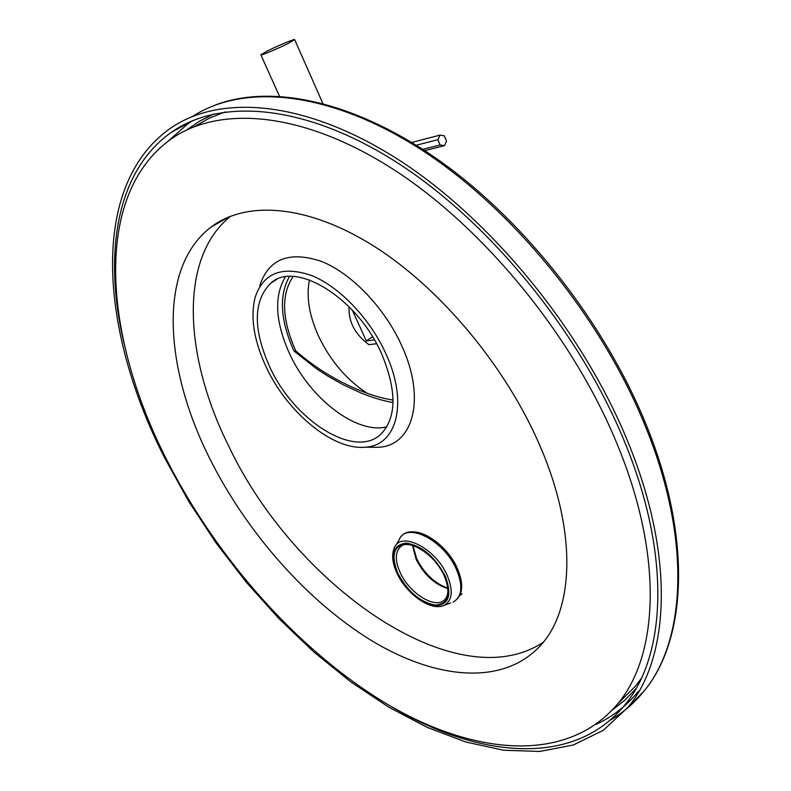 <?xml version="1.0" encoding="UTF-8"?>
<svg xmlns="http://www.w3.org/2000/svg" width="791" height="791" viewBox="0 0 791 791"><rect width="100%" height="100%" fill="white"/><g stroke="black" fill="none" stroke-linecap="round" stroke-linejoin="round"><path stroke-width="1.19" d="M293.145 276.504C280.934 294.647 281.804 319.426 295.745 350.838L293.995 351.046L316.736 368.903L327.365 375.824L343.225 384.782L361.507 393.216C373.866 398.071 384.377 401.175 393.028 402.51M289.506 276.494C278.758 295.518 280.261 320.375 293.995 351.046M295.745 350.838C316.756 369.268 340.614 383.437 367.311 393.335C377.218 396.835 385.8 399.06 393.058 400.019M376.565 343.739L368.893 344.649C354.882 334.197 348.277 321.561 349.068 306.73M367.311 393.335C346.676 379.947 330.44 360.923 318.605 336.274C309.152 315.421 306.107 296.635 309.449 279.925M352.331 310.112L366.322 340.961L374.44 339.972M366.322 340.961L372.512 336.739M440.112 144.971L437.878 139.681L439.984 135.113L444.305 135.834L446.529 141.105L444.443 145.663L440.112 144.971L422.799 149.361M437.878 139.681L416.323 145.247M444.443 145.663L424.767 150.636M439.984 135.113L411.804 142.469M288.567 43.248L294.657 39.629C295.083 38.502 277.265 45.937 267.121 51.099L260.862 54.806C260.318 55.973 278.383 48.449 288.567 43.248M389.31 705.404C476.924 757.946 573.307 768.249 624.811 705.008C666.18 655.719 671.589 555.064 624.228 440.953C579.249 331.192 488.255 220.63 396.242 162.046C303.991 103.413 219.928 98.015 171.261 132.394C115.189 171.954 103.314 256.165 124.197 344.144M165.012 458.582C100.526 332.784 88.127 187.131 169.768 128.735C218.959 94.099 303.902 99.567 397.141 158.853C490.133 218.089 582.097 329.896 627.481 440.834C675.198 555.994 669.7 657.489 628.044 707.273L603.157 730.39L573.346 745.003L539.808 751.45L503.63 750.244L465.8 741.998L427.209 727.374L388.599 707.075L350.631 681.763L313.898 652.061L278.887 618.602L246.07 581.968L215.884 542.705L188.723 501.395L165.012 458.582M409.59 532.491C423.027 528.447 447.953 546.927 457.228 568.254M285.353 276.89C273.854 296.18 275.228 321.739 289.496 353.577C309.894 398.476 356.672 434.664 386.819 426.824M269.632 366.698C294.054 420.881 355.347 459.769 381.213 433.844C396.637 417.351 396.855 390.873 381.875 354.408C357.72 297.999 295.231 259.794 270.67 283.218C253.239 301.074 252.883 328.898 269.632 366.698M266.191 367.073C287.182 412.398 332.784 450.297 364.918 447.212C396.726 446.104 408.66 402.886 385.988 353.953C370.237 318.951 339.725 286.906 311.832 275.604C282.199 265.469 263.284 272.796 255.088 297.554C250.233 317.527 253.941 340.703 266.191 367.073M370.317 447.241L378.157 447.281C412.813 446.134 426.379 399.346 401.947 346.171C384.99 308.144 351.768 273.409 321.413 261.386C289.17 250.688 268.594 258.835 259.685 285.838M230.705 216.161C178.489 257.797 183.937 356.197 228.431 445.521C293.481 584.163 455.903 700.173 543.348 642.183M209.655 458.394C246.654 532.511 307.234 601.348 371.968 640.858C436.414 679.756 503.976 686.212 541.133 644.833C574.019 608.655 577.084 531.592 540.105 446.144C506.181 366.846 440.399 288.132 373.945 246.179C307.353 204.246 246.06 200.341 210.93 227.185C157.775 267.714 163.935 367.568 209.655 458.394M166.802 459.986C217.07 558.762 297.465 649.668 384.96 702.833C471.871 754.94 566.208 765.026 617.722 703.852C658.596 655.363 663.758 555.964 616.812 443.306C572.318 335.176 482.648 226.285 392.059 168.542C301.233 110.75 218.514 105.361 170.708 139.315C92.033 195.97 103.937 337.282 166.802 459.986M618.443 703.13L635.648 685.945L641.293 678.431M194.645 126.52L209.279 118.185L225.484 111.847M612.402 709.972L624.831 700.193L636.043 688.526M214.292 113.835L199.787 121.033L186.735 129.951M596.137 724.329C612.313 716.953 626.353 706.017 638.238 691.532M192.569 120.667L187.942 123.732L168.157 141.164M174.663 130.624L176.334 129.042M192.707 116.356C243.351 83.539 328.354 90.293 420.179 149.024C511.757 207.736 601.19 317.043 645.199 425.825C692.016 540.085 685.767 641.363 643.676 691.532C633.977 703.446 622.794 712.988 610.148 720.176M397.389 573.386C390.052 554.847 392.998 544.752 406.238 543.101C421.672 545.582 434.645 556.518 445.165 575.897C452.294 594.961 449.011 604.907 435.307 605.738C420.09 602.732 407.444 591.945 397.389 573.386M444.611 575.868C451.592 594.496 448.378 604.225 434.991 605.056C420.1 602.119 407.741 591.569 397.903 573.416C390.724 555.282 393.611 545.414 406.564 543.803C421.652 546.245 434.338 556.923 444.611 575.868M444.285 605.263C431.204 611.868 406.416 594.1 396.963 573.188C392.336 563.162 391.456 554.718 394.323 547.866C400.642 530.603 435.505 548.133 447.113 575.265C453.391 590.402 452.442 600.399 444.285 605.263L450.732 602.94M399.06 539.927C405.961 521.101 443.919 539.946 456.466 569.451C463.229 585.894 462.142 596.76 453.213 602.05C462.893 596.157 464.258 584.925 457.317 568.373C444.849 539.225 407.316 520.112 399.06 539.927L395.678 545.582M447.805 588.613C434.635 584.45 424.105 574.731 416.195 559.474L412.467 545.424M401.462 546.087L399.771 547.441C406.732 537.662 434.823 553.522 444.137 575.63C448.784 586.843 449.07 594.763 445.017 599.39C436.138 609.98 409.431 593.655 400.167 572.536C395.193 561.303 395.065 552.939 399.771 547.441L401.423 546.106M322.847 103.423L294.657 39.629M279.47 96.235L260.882 54.836M192.638 120.637L171.261 132.394M215.745 104.867C271.718 83.767 355.129 100.922 440.29 161.255C525.273 221.707 605.115 323.46 646.02 424.391C692.689 538.384 686.687 640.324 643.676 691.532L628.044 707.273M408.304 532.036L407.81 532.432M462.132 593.675L459.66 595.791M412.951 545.563L416.659 558.703C424.441 573.762 434.803 583.56 447.765 588.118M276.801 279.411L270.67 283.218M364.918 447.212L378.157 447.281M228.787 216.932L210.93 227.185M635.648 685.945L617.722 703.852"/></g></svg>
